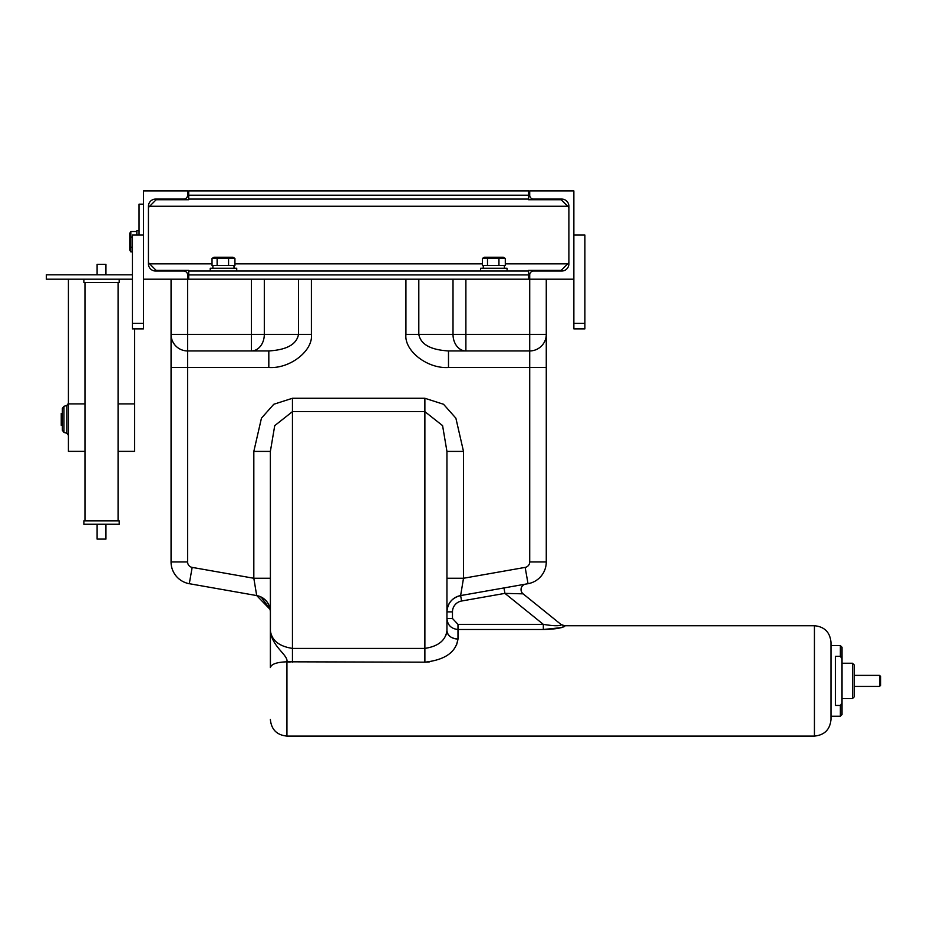 <?xml version="1.0" encoding="UTF-8"?>
<svg xmlns="http://www.w3.org/2000/svg" width="927" height="927" viewBox="0 0 927 927"><rect width="100%" height="100%" fill="white"/><g stroke="black" fill="none" stroke-linecap="round" stroke-linejoin="round"><path stroke-width="1.39" d="M529.711 561.959L546.27 561.959A22.074 22.074 0 0 1 528.031 583.697A22.074 22.074 0 0 0 546.27 561.959A22.074 22.074 0 0 1 528.031 583.697A22.074 22.074 0 0 0 546.27 561.959A22.074 22.074 0 0 1 528.031 583.697A22.074 22.074 0 0 0 546.27 561.959L546.27 367.486L529.711 367.486L529.711 561.959A5.516 5.516 0 0 1 525.157 567.394L528.031 583.697A22.074 22.074 0 0 0 546.27 561.959A22.074 22.074 0 0 1 528.031 583.697A22.074 22.074 0 0 0 546.27 561.959A22.074 22.074 0 0 1 528.031 583.697L460.626 595.574A16.559 16.559 0 0 0 446.941 611.878L452.469 611.878A11.031 11.031 0 0 1 461.588 601.009L504.937 593.373L523.095 593.848L561.38 624.752C559.537 626.165 553.523 626.038 543.326 624.358L543.326 629.503L561.484 627.614M461.588 601.009L460.626 595.574A16.559 16.559 0 0 0 456.142 597.058L456.999 596.664L456.142 597.058A16.559 16.559 0 0 1 456.999 596.664L456.142 597.058A16.559 16.559 0 0 1 456.999 596.664L456.142 597.058A16.559 16.559 0 0 1 456.999 596.664L456.142 597.058A16.559 16.559 0 0 1 460.626 595.574L463.5 578.263L446.941 578.263L446.941 630.65L446.941 451.414L442.585 425.632L424.879 411.646L424.879 662.179L429.282 661.948M187.602 279.201L187.602 334.38L251.437 334.38L251.437 350.939L268.818 350.939L268.818 367.486L187.602 367.486L187.602 561.959L187.602 367.486L187.602 561.959L187.602 367.486L187.602 561.959L171.055 561.959A22.074 22.074 0 0 0 189.293 583.697A22.074 22.074 0 0 1 171.055 561.959L171.055 334.38A16.559 16.559 0 0 0 187.602 350.939L268.818 350.939C286.733 349.885 296.628 344.369 298.517 334.38L298.517 279.201L187.602 279.201L187.602 274.902A3.859 3.859 0 0 0 183.743 271.032L155.609 271.032A7.173 7.173 0 0 1 148.436 263.859L148.436 206.257A7.173 7.173 0 0 1 155.609 199.085L183.743 199.085A3.859 3.859 0 0 0 187.602 195.226L187.602 190.916L143.465 190.916L143.465 279.201L187.602 279.201L171.055 279.201L171.055 367.486L187.602 367.486L187.602 561.959A5.516 5.516 0 0 0 192.167 567.394L253.824 578.263L253.824 451.414L270.371 451.414L274.728 425.632L292.445 411.646L424.879 411.646L442.585 425.632L446.941 451.414L442.585 425.632L424.879 411.646L442.585 425.632L446.941 451.414L442.585 425.632L424.879 411.646L442.585 425.632L446.941 451.414L446.941 630.65A11.031 8.378 0 0 0 446.953 630.974A11.031 8.378 0 0 0 446.953 630.986A11.031 8.378 0 0 0 446.953 630.986A11.031 8.378 0 0 0 447.057 631.843M270.429 667.081L270.371 451.414L274.728 425.632L292.445 411.646L274.728 425.632L270.371 451.414L274.728 425.632L292.445 411.646L274.728 425.632L270.371 451.414L274.728 425.632L292.445 411.646L424.879 411.646L424.879 398.274L443.535 404.265L455.875 418.17L463.5 451.414L446.941 451.414M270.394 631.241L270.371 630.65C271.738 646.756 288.424 654.995 286.93 661.808C276.872 662.156 271.356 664.068 270.371 667.544L270.371 578.263L253.824 578.263L256.698 595.574A16.559 16.559 0 0 1 261.182 597.058A16.559 16.559 0 0 0 260.325 596.664A16.559 16.559 0 0 1 261.182 597.058A16.559 16.559 0 0 0 260.325 596.664A16.559 16.559 0 0 1 261.182 597.058L270.209 609.526A16.559 16.559 0 0 1 270.336 610.708A16.559 16.559 0 0 0 270.209 609.526A16.559 16.559 0 0 1 270.336 610.708A16.559 16.559 0 0 0 270.209 609.526A16.559 16.559 0 0 1 270.336 610.708M257.729 595.794A16.559 16.559 0 0 1 258.691 596.061A16.559 16.559 0 0 0 257.729 595.794A16.559 16.559 0 0 1 258.691 596.061A16.559 16.559 0 0 0 257.729 595.794M262.839 597.996A16.559 16.559 0 0 1 263.581 598.518A16.559 16.559 0 0 0 262.839 597.996A16.559 16.559 0 0 1 263.581 598.518A16.559 16.559 0 0 0 262.839 597.996A16.559 16.559 0 0 1 263.581 598.518M265.11 599.769A16.559 16.559 0 0 1 265.748 600.406A16.559 16.559 0 0 0 265.11 599.769A16.559 16.559 0 0 1 265.748 600.406A16.559 16.559 0 0 0 265.11 599.769A16.559 16.559 0 0 1 265.748 600.406M267.046 601.913A16.559 16.559 0 0 1 267.579 602.677A16.559 16.559 0 0 0 267.046 601.913A16.559 16.559 0 0 1 267.579 602.677A16.559 16.559 0 0 0 267.046 601.913A16.559 16.559 0 0 1 267.579 602.677M268.552 604.323A16.559 16.559 0 0 1 268.981 605.238A16.559 16.559 0 0 0 268.552 604.323A16.559 16.559 0 0 1 268.981 605.238A16.559 16.559 0 0 0 268.552 604.323A16.559 16.559 0 0 1 268.981 605.238M269.606 606.907A16.559 16.559 0 0 1 269.908 607.973A16.559 16.559 0 0 0 269.606 606.907A16.559 16.559 0 0 1 269.908 607.973A16.559 16.559 0 0 0 269.606 606.907A16.559 16.559 0 0 1 269.908 607.973M445.794 635.528L446.768 632.504M271.541 635.563L270.464 631.901M525.192 584.207A5.516 5.516 0 0 0 524.949 584.277L525.609 584.126A5.516 5.516 0 0 0 524.949 584.277A5.516 5.516 0 0 1 525.192 584.207A5.516 5.516 0 0 0 524.949 584.277A5.516 5.516 0 0 1 525.192 584.207A5.516 5.516 0 0 0 523.095 593.848L561.38 624.752L564.844 625.957L561.623 627.579L564.578 626.478M270.383 631.09L270.371 630.65C271.715 640.43 279.062 646.351 292.445 648.402L424.879 648.402C438.251 646.351 445.609 640.43 446.941 630.65A11.031 8.378 0 0 0 446.953 630.974A11.031 8.378 0 0 1 446.941 630.65L446.941 618.471C447.509 625.088 451.182 628.773 457.984 629.503L457.984 639.027C455.98 652.226 444.948 659.943 424.879 662.179L286.93 661.808L286.93 736.084L814.439 736.084C824.485 735.099 830.013 729.584 830.986 719.526C830.013 729.584 824.485 735.099 814.439 736.084C824.485 735.099 830.013 729.584 830.986 719.526L830.986 642.284C830.013 632.226 824.485 626.71 814.439 625.725L814.439 736.084M457.984 629.503L457.984 624.358L452.469 618.471L452.469 611.878L452.469 618.471L446.941 618.471C447.509 625.088 451.182 628.773 457.984 629.503C451.182 628.773 447.509 625.088 446.941 618.471C447.509 625.088 451.182 628.773 457.984 629.503C451.182 628.773 447.509 625.088 446.941 618.471C447.509 625.088 451.182 628.773 457.984 629.503L543.326 629.503C555.122 629.224 562.295 628.043 564.844 625.957L564.624 626.443M287.358 661.866L288.378 661.982L287.358 661.866M289.015 662.04L290.116 662.11L289.015 662.04M564.149 626.71L564.844 625.957M251.437 350.939A16.559 12.874 -90 0 0 264.311 334.38L264.311 279.201L453.013 279.201L418.807 279.201L418.807 334.38L453.013 334.38L453.013 279.201L546.27 279.201L546.27 367.486M253.824 451.414L261.449 418.17L273.789 404.265L292.445 398.274L424.879 398.274M448.494 367.486C427.44 368.969 404.033 350.765 405.933 334.38C404.033 350.765 427.44 368.969 448.494 367.486L448.494 350.939L465.887 350.939A16.559 12.874 -90 0 1 453.013 334.38L465.887 334.38L465.887 350.939L529.711 350.939L529.711 367.486L448.494 367.486C427.44 368.969 404.033 350.765 405.933 334.38L405.933 279.201M465.887 350.939L448.494 350.939C430.591 349.885 420.696 344.369 418.807 334.38L405.933 334.38M192.167 567.394L189.293 583.697L256.698 595.574L270.209 609.526L256.698 595.574L261.078 597M546.27 334.38A16.559 16.559 0 0 1 529.711 350.939A16.559 16.559 0 0 0 546.27 334.38L529.711 334.38L529.711 350.939M446.988 610.708A16.559 16.559 0 0 1 447.115 609.526A16.559 16.559 0 0 0 446.988 610.708A16.559 16.559 0 0 1 447.115 609.526A16.559 16.559 0 0 0 446.988 610.708A16.559 16.559 0 0 1 447.115 609.526M447.417 607.973A16.559 16.559 0 0 1 447.718 606.907L447.417 607.973A16.559 16.559 0 0 1 447.718 606.907L447.417 607.973A16.559 16.559 0 0 1 447.718 606.907L447.417 607.973A16.559 16.559 0 0 1 447.718 606.907L447.417 607.973A16.559 16.559 0 0 1 447.718 606.907L447.417 607.973M448.332 605.238A16.559 16.559 0 0 1 448.772 604.323L448.332 605.238A16.559 16.559 0 0 1 448.772 604.323L448.332 605.238A16.559 16.559 0 0 1 448.772 604.323L448.332 605.238A16.559 16.559 0 0 1 448.772 604.323L448.332 605.238A16.559 16.559 0 0 1 448.772 604.323L448.332 605.238M449.734 602.677A16.559 16.559 0 0 1 450.279 601.913L449.734 602.677A16.559 16.559 0 0 1 450.279 601.913L449.734 602.677A16.559 16.559 0 0 1 450.279 601.913L449.734 602.677A16.559 16.559 0 0 1 450.279 601.913L449.734 602.677A16.559 16.559 0 0 1 450.279 601.913L449.734 602.677M451.576 600.406A16.559 16.559 0 0 1 452.214 599.769L451.576 600.406A16.559 16.559 0 0 1 452.214 599.769L451.576 600.406A16.559 16.559 0 0 1 452.214 599.769L451.576 600.406A16.559 16.559 0 0 1 452.214 599.769L451.576 600.406A16.559 16.559 0 0 1 452.214 599.769L451.576 600.406M453.732 598.518A16.559 16.559 0 0 1 454.485 597.996L453.732 598.518A16.559 16.559 0 0 1 454.485 597.996L453.732 598.518A16.559 16.559 0 0 1 454.485 597.996L453.732 598.518A16.559 16.559 0 0 1 454.485 597.996L453.732 598.518A16.559 16.559 0 0 1 454.485 597.996L453.732 598.518M458.633 596.061A16.559 16.559 0 0 1 459.595 595.794L458.633 596.061A16.559 16.559 0 0 1 459.595 595.794L458.633 596.061A16.559 16.559 0 0 1 459.595 595.794L458.633 596.061M446.941 578.263L446.941 611.878C447.579 603.153 452.133 597.718 460.626 595.574M270.371 611.878A16.559 16.559 0 0 0 256.698 595.574L270.209 609.526L256.698 595.574C265.192 597.718 269.745 603.153 270.371 611.878L270.371 611.878M503.975 587.938L504.937 593.373L543.326 624.358L457.984 624.358M524.949 584.277A5.516 5.516 0 0 0 522.886 593.674L523.095 593.848M447.347 632.886A11.031 8.378 0 0 0 457.984 639.027L456.478 645.319M446.941 630.65C447.602 635.737 451.275 638.529 457.984 639.027M842.029 703.014L840.372 705.459L840.372 716.223L842.029 714.566L842.029 647.243L840.372 645.586L830.986 645.586M842.029 658.796L840.372 656.351L840.372 645.586M840.372 705.459L835.401 705.459L835.401 656.351L840.372 656.351M840.372 716.223L830.986 716.223M852.504 663.245L854.161 664.902L854.161 696.907L852.504 698.564L852.504 663.245L842.029 663.245M852.504 698.564L842.029 698.564M879.549 675.389L880.65 676.49L880.65 685.32L879.549 686.42L879.549 675.389L854.161 675.389M879.549 686.42L854.161 686.42M188.714 279.201L188.714 270.371L156.153 270.371L148.436 262.654M528.61 279.201L528.61 270.371L561.171 270.371L567.672 263.859L505.296 263.859M568.888 207.474L561.171 199.745L528.61 199.745L528.61 195.226L188.714 195.226L188.714 190.916L528.61 190.916L528.61 195.226M148.436 207.474L156.153 199.745L188.714 199.745L188.714 195.226M528.61 199.085L188.714 199.085L528.61 199.085M568.888 262.654L567.672 263.859M528.61 271.032L188.714 271.032L528.61 271.032L528.61 270.371M188.714 271.032L188.714 270.371M561.716 199.085L533.581 199.085A3.859 3.859 0 0 1 529.711 195.226L529.711 190.916L573.859 190.916L573.859 279.201L529.711 279.201L529.711 274.902A3.859 3.859 0 0 1 533.581 271.032L561.716 271.032A7.173 7.173 0 0 0 568.888 263.859L568.888 206.257A7.173 7.173 0 0 0 561.716 199.085M505.296 265.516L505.296 258.413L503.28 257.243L484.415 257.243L482.399 258.413L482.399 265.516M498.946 265.516L498.946 258.413L482.399 258.413M487.498 265.516L487.498 258.413M505.296 258.413L498.946 258.413M234.925 265.516L234.925 258.413L232.909 257.243L214.033 257.243L212.028 258.413L212.028 265.516M228.575 265.516L228.575 258.413L212.028 258.413M217.127 265.516L217.127 258.413M234.925 258.413L228.575 258.413M504.427 268.274L504.334 265.516L483.257 265.516L483.257 268.274M504.392 266.895L504.427 265.516M234.056 268.274L233.952 265.516L212.874 265.516L212.874 268.274M234.021 266.895L234.056 265.516M507.092 268.274L480.603 268.274L480.603 271.032L507.092 271.032L507.092 268.274M236.721 268.274L210.232 268.274L210.232 271.032L236.721 271.032L236.721 268.274M118.077 451.356L134.635 451.356L134.635 328.865M84.971 451.356L68.424 451.356L68.424 279.201M134.635 403.905L118.077 403.905M84.971 403.905L68.424 403.905M63.951 406.293L62.352 408.413L62.352 430.302L63.951 432.422L66.825 433.245L66.825 405.47L63.951 406.293L63.951 432.422L62.352 430.302L62.352 408.413L62.352 413.396L61.252 413.396L61.252 425.319L62.352 425.319M62.352 408.413L62.352 413.396M119.189 524.195L83.87 524.195L83.87 520.881L83.87 524.195L83.87 520.881L119.189 520.881L119.189 524.195L119.189 520.881M105.945 524.195L105.945 539.097L97.115 539.097L97.115 524.195M118.077 282.515L118.077 520.881M83.87 279.201L83.87 282.515L83.87 279.201L83.87 282.515L119.189 282.515L119.189 279.201M105.945 274.786L105.945 264.311L97.115 264.311L97.115 274.786M139.05 235.064L139.05 204.16L143.465 204.16M132.434 279.201L46.35 279.201L46.35 274.786L132.434 274.786M136.848 235.064L136.848 230.649L139.05 230.649M136.848 231.495L130.823 231.495L129.78 233.291L129.78 250.07L130.823 251.866L130.823 247.219L132.434 247.219M132.434 251.866L130.823 251.866M132.434 237.034L130.823 237.034L130.823 247.219M130.823 231.495L130.823 237.034M584.891 323.349L573.859 323.349L573.859 328.865L584.891 328.865L584.891 235.064L573.859 235.064M573.859 323.349L573.859 279.201M143.465 235.064L132.434 235.064L132.434 328.865L143.465 328.865L143.465 279.201M132.434 323.349L143.465 323.349M463.5 578.263L525.157 567.394L463.5 578.263L525.157 567.394L463.5 578.263L525.157 567.394L463.5 578.263L463.5 451.414M268.818 367.486C289.884 368.969 313.291 350.765 311.391 334.38C313.291 350.765 289.884 368.969 268.818 367.486C289.884 368.969 313.291 350.765 311.391 334.38L251.437 334.38L251.437 279.201M187.602 334.38L171.055 334.38A16.559 16.559 0 0 0 187.602 350.939L187.602 334.38M311.391 334.38L311.391 279.201M529.711 279.201L529.711 334.38L465.887 334.38L465.887 279.201M187.602 367.486L187.602 350.939M292.445 398.274L292.445 662.179M567.672 206.257L149.641 206.257M482.399 263.859L234.925 263.859M212.028 263.859L149.641 263.859M528.61 274.902L188.714 274.902M286.93 736.084C276.872 735.099 271.356 729.584 270.371 719.526C271.356 729.584 276.872 735.099 286.93 736.084C276.872 735.099 271.356 729.584 270.371 719.526M814.439 625.725C824.485 626.71 830.013 632.226 830.986 642.284C830.013 632.226 824.485 626.71 814.439 625.725L564.531 625.725L561.067 624.497M68.424 435.366L66.825 433.245L68.274 434.566M66.825 405.47L68.424 403.349M84.971 282.515L84.971 520.881L84.971 282.515"/></g></svg>
